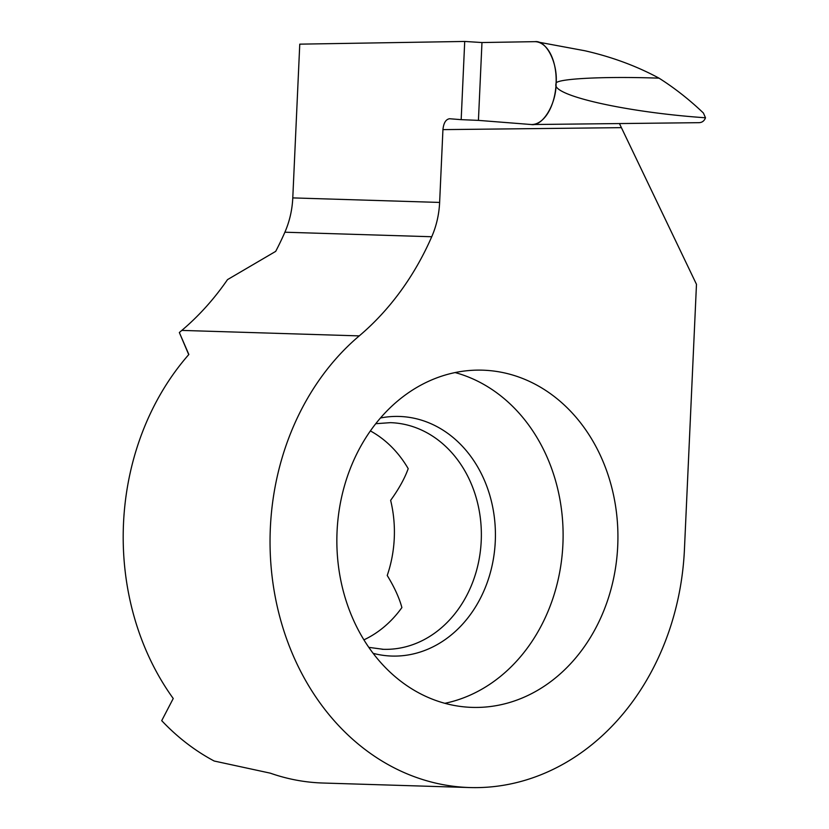 <?xml version="1.0" encoding="UTF-8"?>
<svg xmlns="http://www.w3.org/2000/svg" width="829" height="829" viewBox="0 0 829 829"><rect width="100%" height="100%" fill="white"/><g stroke="black" fill="none" stroke-linecap="round" stroke-linejoin="round"><path stroke-width="1.24" d="M619.439 123.562L696.474 284.316L684.433 549.513A248.887 207.302 -88.2 0 1 469.711 787.55A248.887 207.302 -88.2 0 1 278.378 611.346A248.887 207.302 -88.2 0 1 359.247 335.89A276.544 230.338 91.8 0 0 431.733 236.742A82.962 69.097 -88.2 0 0 439.629 202.431L442.935 129.625C443.629 122.961 445.826 119.335 449.556 118.744L461.173 119.656L464.717 41.45L481.97 42.538L478.426 120.381L461.173 119.656M455.08 372.563A168.691 140.505 -88.2 0 1 563.015 541.42A168.691 140.505 -88.2 0 1 444.883 703.303M485.038 370.273A168.691 140.505 -88.2 0 1 617.781 544.58A168.691 140.505 -88.2 0 1 472.188 707.386A168.691 140.505 -88.2 0 1 469.732 707.292A168.691 140.505 -88.2 0 1 336.999 532.974A168.691 140.505 -88.2 0 1 482.592 370.169A168.691 140.505 -88.2 0 1 485.038 370.273M370.366 430.914A113.386 94.444 -88.2 0 1 408.2 468.654C404.707 478.385 398.853 488.955 390.635 500.353A113.386 94.444 91.8 0 1 387.226 575.481C394.397 587.212 399.277 597.906 401.889 607.574A113.386 94.444 -88.2 0 1 363.921 639.843M188.732 354.636L179.344 332.533A248.887 207.302 91.8 0 1 181.81 330.408A276.544 230.338 -88.2 0 0 227.509 279.622L275.694 251.374A276.544 230.338 -88.2 0 0 284.886 232.213A82.962 69.097 -88.2 0 0 292.782 197.903L299.766 44.155L464.717 41.45M179.344 332.533L188.857 354.491A248.887 207.302 91.8 0 0 173.24 698.505L161.717 720.66A248.887 207.302 91.8 0 0 214.183 761.022L270.275 773.156A248.887 207.302 91.8 0 0 322.864 783.022L469.711 787.55M481.97 42.538L478.426 120.381L531.265 124.526A41.481 22.953 93 0 0 531.803 124.537A41.481 22.953 93 0 0 556.093 83.802C553.161 78.848 602.61 76.144 659.045 78.164C674.64 88.061 689.427 99.687 703.406 113.024L705.5 117.78C625.543 112.298 550.207 95.159 556.093 83.802C558.052 63.325 546.466 40.155 535.026 41.657L481.97 42.538L478.426 120.381L531.265 124.526C542.529 126.733 556.186 104.33 556.093 83.802A41.481 22.953 93 0 0 536.891 41.844A41.481 22.953 93 0 0 535.026 41.657L481.97 42.538M659.045 78.164C636.537 66.019 611.812 56.89 584.87 50.756L536.891 41.844M698.443 122.682C701.883 122.744 704.225 121.107 705.5 117.78M620.973 127.656L442.935 129.625M380.428 418.003A119.863 99.832 -88.2 0 1 400.998 416.521A119.863 99.832 -88.2 0 1 495.276 541.42A119.863 99.832 -88.2 0 1 390.127 655.988A119.863 99.832 -88.2 0 1 373.174 653.345M375.734 423.702L390.407 422.655A113.386 94.444 -88.2 0 1 392.055 422.728A113.386 94.444 -88.2 0 1 481.266 539.886A113.386 94.444 -88.2 0 1 383.412 649.314A113.386 94.444 -88.2 0 1 382.024 649.262M292.782 197.903L439.629 202.431M181.81 330.408L359.247 335.89M284.886 232.213L431.733 236.742M368.832 647.366L383.412 649.314M698.733 122.682L531.803 124.537"/></g></svg>
